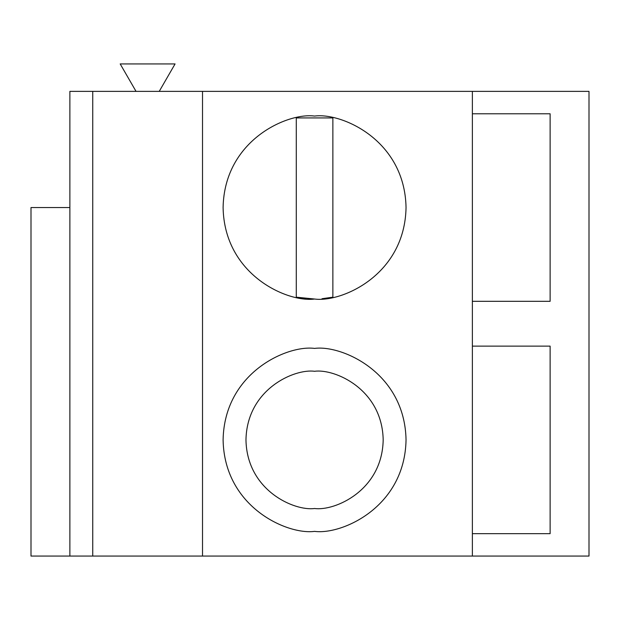 <?xml version="1.0" encoding="UTF-8"?>
<svg xmlns="http://www.w3.org/2000/svg" width="620" height="620" viewBox="0 0 620 620"><rect width="100%" height="100%" fill="white"/><g stroke="black" fill="none" stroke-linecap="round" stroke-linejoin="round"><path stroke-width="0.93" d="M314.572 508.501C334.645 511.26 382.246 490.676 383.183 439.898C382.246 389.112 334.645 368.528 314.572 371.287C294.508 368.528 246.899 389.112 245.97 439.898C246.899 490.676 294.508 511.26 314.572 508.501C294.508 511.26 246.899 490.676 245.97 439.898C246.899 389.112 294.508 368.528 314.572 371.287C334.645 368.528 382.246 389.112 383.183 439.898C382.246 490.676 334.645 511.26 314.572 508.501M314.572 531.371C341.333 535.044 404.798 507.602 406.046 439.898C404.798 372.186 341.333 344.743 314.572 348.417C287.82 344.743 224.347 372.186 223.099 439.898C224.347 507.602 287.82 535.044 314.572 531.371C287.82 535.044 224.347 507.602 223.099 439.898C224.347 372.186 287.82 344.743 314.572 348.417C341.333 344.743 404.798 372.186 406.046 439.898C404.798 507.602 341.333 535.044 314.572 531.371M472.37 533.657L550.126 533.657L550.126 346.131L472.37 346.131L550.126 346.131L550.126 533.657L472.37 533.657M31 207.545L69.874 207.545L31 207.545L31 556.07L69.874 556.07L31 556.07L31 207.545M589 91.373L589 556.07L69.874 556.07L69.874 91.373L69.874 556.07L92.744 556.07L92.744 91.373L69.874 91.373L92.744 91.373L92.744 556.07L202.515 556.07L202.515 91.373L92.744 91.373L202.515 91.373L202.515 556.07L589 556.07L589 91.373L202.515 91.373L472.37 91.373L472.37 556.07L472.37 91.373L589 91.373M550.126 113.785L550.126 301.312L472.37 301.312L550.126 301.312L550.126 113.785L472.37 113.785L550.126 113.785M136.036 91.373L120.187 63.93L175.073 63.93L159.232 91.373L175.073 63.93L120.187 63.93L136.036 91.373M314.627 299.026L314.572 299.026C341.333 302.7 404.798 275.257 406.046 207.545C404.798 139.841 341.333 112.398 314.572 116.072C287.82 112.398 224.347 139.841 223.099 207.545C224.347 275.257 287.82 302.7 314.572 299.026L296.283 297.174L296.283 117.924L332.87 117.924L332.87 297.174L322.005 298.724M314.572 299.026C287.82 302.7 224.347 275.257 223.099 207.545C224.347 139.841 287.82 112.398 314.572 116.072C341.333 112.398 404.798 139.841 406.046 207.545C404.798 275.257 341.333 302.7 314.572 299.026M332.87 297.174L332.87 117.924L296.283 117.924L296.283 297.174L305.683 298.592"/></g></svg>
